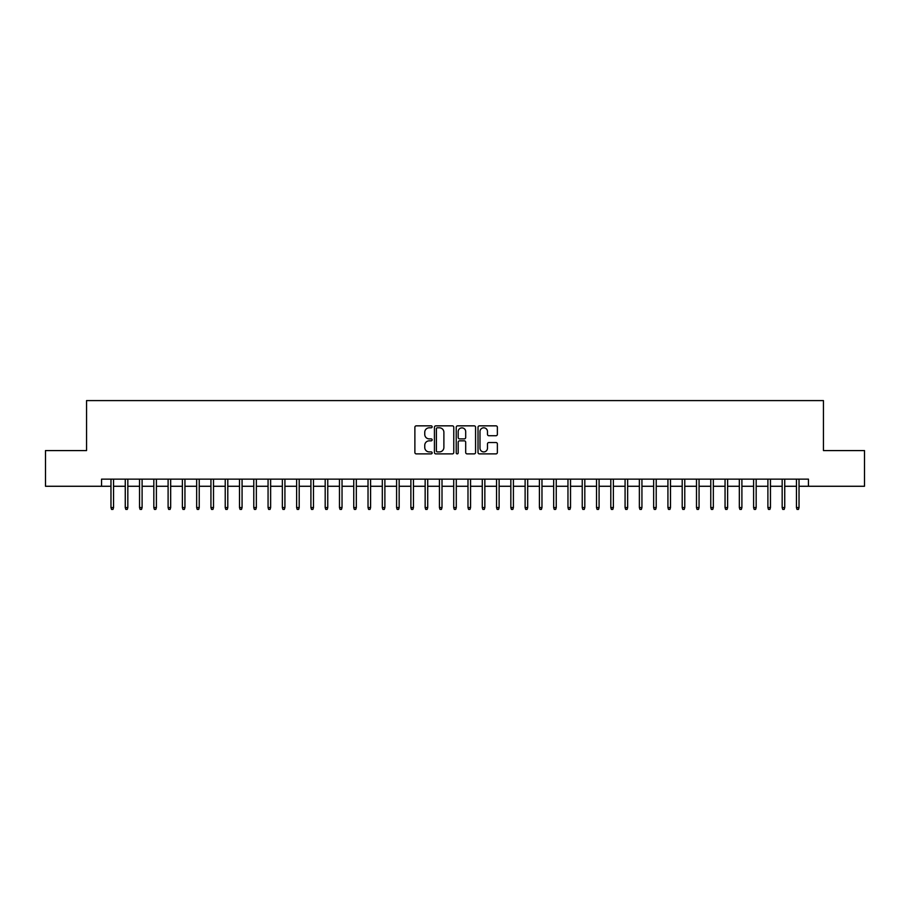 <?xml version="1.0" encoding="UTF-8"?>
<svg xmlns="http://www.w3.org/2000/svg" width="910" height="910" viewBox="0 0 910 910"><rect width="100%" height="100%" fill="white"/><g stroke="black" fill="none" stroke-linecap="round" stroke-linejoin="round"><path stroke-width="1.36" d="M432.148 426.824A0.978 0.978 0 0 0 431.169 425.846L416.279 425.846A1.399 1.399 0 0 0 414.88 427.245L414.88 452.475A1.399 1.399 0 0 0 416.279 453.885L431.169 453.885A0.978 0.978 0 0 0 432.148 452.896A0.978 0.978 0 0 0 431.169 451.917L429.247 451.917A4.482 4.482 0 0 1 424.754 447.436L424.754 445.331A4.482 4.482 0 0 1 429.247 440.838L431.169 440.838A0.978 0.978 0 0 0 432.148 439.86A0.978 0.978 0 0 0 431.169 438.882L429.247 438.882A4.482 4.482 0 0 1 424.754 434.4L424.754 432.296A4.482 4.482 0 0 1 429.247 427.802L431.169 427.802A0.978 0.978 0 0 0 432.148 426.824M495.961 435.731A1.399 1.399 0 0 0 497.372 434.32L497.372 427.245A1.399 1.399 0 0 0 495.961 425.846L479.422 425.846A1.399 1.399 0 0 0 478.023 427.245L478.023 452.475A1.399 1.399 0 0 0 479.422 453.885L495.961 453.885A1.399 1.399 0 0 0 497.372 452.475L497.372 443.932A1.399 1.399 0 0 0 495.961 442.522L488.886 442.522A1.399 1.399 0 0 0 487.487 443.932L487.487 448.164A3.754 3.754 0 0 1 483.733 451.917A3.754 3.754 0 0 1 479.991 448.164L479.991 431.556A3.754 3.754 0 0 1 483.733 427.802A3.754 3.754 0 0 1 487.487 431.556L487.487 434.32A1.399 1.399 0 0 0 488.886 435.731L495.961 435.731M101.556 486.27L45.5 486.27L45.5 450.575L86.552 450.575L86.552 400.593L823.448 400.593L823.448 450.575L864.5 450.575L864.5 486.27L808.444 486.27L808.444 479.138L101.556 479.138L101.556 486.27L110.974 486.27M453.772 427.245A1.399 1.399 0 0 0 452.372 425.846L435.833 425.846A1.399 1.399 0 0 0 434.434 427.245L434.434 452.475A1.399 1.399 0 0 0 435.833 453.885L452.372 453.885A1.399 1.399 0 0 0 453.772 452.475L453.772 427.245M457.628 425.846L474.167 425.846A1.399 1.399 0 0 1 475.566 427.245L475.566 452.475A1.399 1.399 0 0 1 474.167 453.885L467.092 453.885A1.399 1.399 0 0 1 465.692 452.475L465.692 442.249A1.399 1.399 0 0 0 464.282 440.838L459.596 440.838A1.399 1.399 0 0 0 458.185 442.249L458.185 452.896A0.978 0.978 0 0 1 457.207 453.885A0.978 0.978 0 0 1 456.228 452.896L456.228 427.245A1.399 1.399 0 0 1 457.628 425.846M113.545 486.27L125.261 486.27M127.832 486.27L139.537 486.27M142.108 486.27L153.824 486.27M156.395 486.27L168.1 486.27M170.67 486.27L182.375 486.27M184.946 486.27L196.662 486.27M199.233 486.27L210.938 486.27M213.509 486.27L225.225 486.27M227.796 486.27L239.501 486.27M242.071 486.27L253.788 486.27M256.358 486.27L268.063 486.27M270.634 486.27L282.35 486.27M284.921 486.27L296.626 486.27M299.197 486.27L310.913 486.27M313.484 486.27L325.188 486.27M327.759 486.27L339.464 486.27M342.035 486.27L353.751 486.27M356.322 486.27L368.027 486.27M370.598 486.27L382.314 486.27M384.885 486.27L396.589 486.27M399.16 486.27L410.876 486.27M413.447 486.27L425.152 486.27M427.723 486.27L439.439 486.27M442.01 486.27L453.715 486.27M456.285 486.27L467.99 486.27M470.561 486.27L482.277 486.27M484.848 486.27L496.553 486.27M499.124 486.27L510.84 486.27M513.411 486.27L525.115 486.27M527.686 486.27L539.402 486.27M541.973 486.27L553.678 486.27M556.249 486.27L567.965 486.27M570.536 486.27L582.241 486.27M584.812 486.27L596.516 486.27M599.087 486.27L610.803 486.27M613.374 486.27L625.079 486.27M627.65 486.27L639.366 486.27M641.937 486.27L653.642 486.27M656.212 486.27L667.929 486.27M670.499 486.27L682.204 486.27M684.775 486.27L696.491 486.27M699.062 486.27L710.767 486.27M713.338 486.27L725.054 486.27M727.625 486.27L739.33 486.27M741.9 486.27L753.605 486.27M756.176 486.27L767.892 486.27M770.463 486.27L782.168 486.27M784.738 486.27L796.455 486.27M799.026 486.27L808.444 486.27M437.369 427.802A0.978 0.978 0 0 0 436.39 428.792L436.39 450.939A0.978 0.978 0 0 0 437.369 451.917L439.405 451.917A4.482 4.482 0 0 0 443.887 447.436L443.887 432.296A4.482 4.482 0 0 0 439.405 427.802L437.369 427.802M465.692 431.624A3.754 3.754 0 0 0 461.939 427.882A3.754 3.754 0 0 0 458.185 431.624L458.185 437.483A1.399 1.399 0 0 0 459.596 438.882L464.282 438.882A1.399 1.399 0 0 0 465.692 437.483L465.692 431.624M110.974 507.552L111.543 509.407L112.976 509.407L113.545 507.552L110.974 507.552L110.974 479.138M113.545 507.552L113.545 479.138M125.261 507.552L125.83 509.407L127.252 509.407L127.832 507.552L125.261 507.552L125.261 479.138M127.832 507.552L127.832 479.138M139.537 507.552L140.106 509.407L141.539 509.407L142.108 507.552L139.537 507.552L139.537 479.138M142.108 507.552L142.108 479.138M153.824 507.552L154.393 509.407L155.815 509.407L156.395 507.552L153.824 507.552L153.824 479.138M156.395 507.552L156.395 479.138M168.1 507.552L168.668 509.407L170.102 509.407L170.67 507.552L168.1 507.552L168.1 479.138M170.67 507.552L170.67 479.138M182.375 507.552L182.956 509.407L184.377 509.407L184.946 507.552L182.375 507.552L182.375 479.138M184.946 507.552L184.946 479.138M196.662 507.552L197.231 509.407L198.664 509.407L199.233 507.552L196.662 507.552L196.662 479.138M199.233 507.552L199.233 479.138M210.938 507.552L211.518 509.407L212.94 509.407L213.509 507.552L210.938 507.552L210.938 479.138M213.509 507.552L213.509 479.138M225.225 507.552L225.794 509.407L227.227 509.407L227.796 507.552L225.225 507.552L225.225 479.138M227.796 507.552L227.796 479.138M239.501 507.552L240.069 509.407L241.503 509.407L242.071 507.552L239.501 507.552L239.501 479.138M242.071 507.552L242.071 479.138M253.788 507.552L254.356 509.407L255.778 509.407L256.358 507.552L253.788 507.552L253.788 479.138M256.358 507.552L256.358 479.138M268.063 507.552L268.632 509.407L270.065 509.407L270.634 507.552L268.063 507.552L268.063 479.138M270.634 507.552L270.634 479.138M282.35 507.552L282.919 509.407L284.341 509.407L284.921 507.552L282.35 507.552L282.35 479.138M284.921 507.552L284.921 479.138M296.626 507.552L297.195 509.407L298.628 509.407L299.197 507.552L296.626 507.552L296.626 479.138M299.197 507.552L299.197 479.138M310.913 507.552L311.482 509.407L312.903 509.407L313.484 507.552L310.913 507.552L310.913 479.138M313.484 507.552L313.484 479.138M325.188 507.552L325.757 509.407L327.19 509.407L327.759 507.552L325.188 507.552L325.188 479.138M327.759 507.552L327.759 479.138M339.464 507.552L340.044 509.407L341.466 509.407L342.035 507.552L339.464 507.552L339.464 479.138M342.035 507.552L342.035 479.138M353.751 507.552L354.32 509.407L355.753 509.407L356.322 507.552L353.751 507.552L353.751 479.138M356.322 507.552L356.322 479.138M368.027 507.552L368.607 509.407L370.029 509.407L370.598 507.552L368.027 507.552L368.027 479.138M370.598 507.552L370.598 479.138M382.314 507.552L382.882 509.407L384.316 509.407L384.885 507.552L382.314 507.552L382.314 479.138M384.885 507.552L384.885 479.138M396.589 507.552L397.158 509.407L398.591 509.407L399.16 507.552L396.589 507.552L396.589 479.138M399.16 507.552L399.16 479.138M410.876 507.552L411.445 509.407L412.867 509.407L413.447 507.552L410.876 507.552L410.876 479.138M413.447 507.552L413.447 479.138M425.152 507.552L425.721 509.407L427.154 509.407L427.723 507.552L425.152 507.552L425.152 479.138M427.723 507.552L427.723 479.138M439.439 507.552L440.008 509.407L441.43 509.407L442.01 507.552L439.439 507.552L439.439 479.138M442.01 507.552L442.01 479.138M453.715 507.552L454.283 509.407L455.717 509.407L456.285 507.552L453.715 507.552L453.715 479.138M456.285 507.552L456.285 479.138M467.99 507.552L468.57 509.407L469.992 509.407L470.561 507.552L467.99 507.552L467.99 479.138M470.561 507.552L470.561 479.138M482.277 507.552L482.846 509.407L484.279 509.407L484.848 507.552L482.277 507.552L482.277 479.138M484.848 507.552L484.848 479.138M496.553 507.552L497.133 509.407L498.555 509.407L499.124 507.552L496.553 507.552L496.553 479.138M499.124 507.552L499.124 479.138M510.84 507.552L511.409 509.407L512.842 509.407L513.411 507.552L510.84 507.552L510.84 479.138M513.411 507.552L513.411 479.138M525.115 507.552L525.684 509.407L527.117 509.407L527.686 507.552L525.115 507.552L525.115 479.138M527.686 507.552L527.686 479.138M539.402 507.552L539.971 509.407L541.393 509.407L541.973 507.552L539.402 507.552L539.402 479.138M541.973 507.552L541.973 479.138M553.678 507.552L554.247 509.407L555.68 509.407L556.249 507.552L553.678 507.552L553.678 479.138M556.249 507.552L556.249 479.138M567.965 507.552L568.534 509.407L569.956 509.407L570.536 507.552L567.965 507.552L567.965 479.138M570.536 507.552L570.536 479.138M582.241 507.552L582.809 509.407L584.243 509.407L584.812 507.552L582.241 507.552L582.241 479.138M584.812 507.552L584.812 479.138M596.516 507.552L597.096 509.407L598.518 509.407L599.087 507.552L596.516 507.552L596.516 479.138M599.087 507.552L599.087 479.138M610.803 507.552L611.372 509.407L612.805 509.407L613.374 507.552L610.803 507.552L610.803 479.138M613.374 507.552L613.374 479.138M625.079 507.552L625.659 509.407L627.081 509.407L627.65 507.552L625.079 507.552L625.079 479.138M627.65 507.552L627.65 479.138M639.366 507.552L639.935 509.407L641.368 509.407L641.937 507.552L639.366 507.552L639.366 479.138M641.937 507.552L641.937 479.138M653.642 507.552L654.222 509.407L655.644 509.407L656.212 507.552L653.642 507.552L653.642 479.138M656.212 507.552L656.212 479.138M667.929 507.552L668.497 509.407L669.931 509.407L670.499 507.552L667.929 507.552L667.929 479.138M670.499 507.552L670.499 479.138M682.204 507.552L682.773 509.407L684.206 509.407L684.775 507.552L682.204 507.552L682.204 479.138M684.775 507.552L684.775 479.138M696.491 507.552L697.06 509.407L698.482 509.407L699.062 507.552L696.491 507.552L696.491 479.138M699.062 507.552L699.062 479.138M710.767 507.552L711.336 509.407L712.769 509.407L713.338 507.552L710.767 507.552L710.767 479.138M713.338 507.552L713.338 479.138M725.054 507.552L725.623 509.407L727.044 509.407L727.625 507.552L725.054 507.552L725.054 479.138M727.625 507.552L727.625 479.138M739.33 507.552L739.898 509.407L741.332 509.407L741.9 507.552L739.33 507.552L739.33 479.138M741.9 507.552L741.9 479.138M753.605 507.552L754.185 509.407L755.607 509.407L756.176 507.552L753.605 507.552L753.605 479.138M756.176 507.552L756.176 479.138M767.892 507.552L768.461 509.407L769.894 509.407L770.463 507.552L767.892 507.552L767.892 479.138M770.463 507.552L770.463 479.138M782.168 507.552L782.748 509.407L784.17 509.407L784.738 507.552L782.168 507.552L782.168 479.138M784.738 507.552L784.738 479.138M796.455 507.552L797.023 509.407L798.457 509.407L799.026 507.552L796.455 507.552L796.455 479.138M799.026 507.552L799.026 479.138"/></g></svg>
